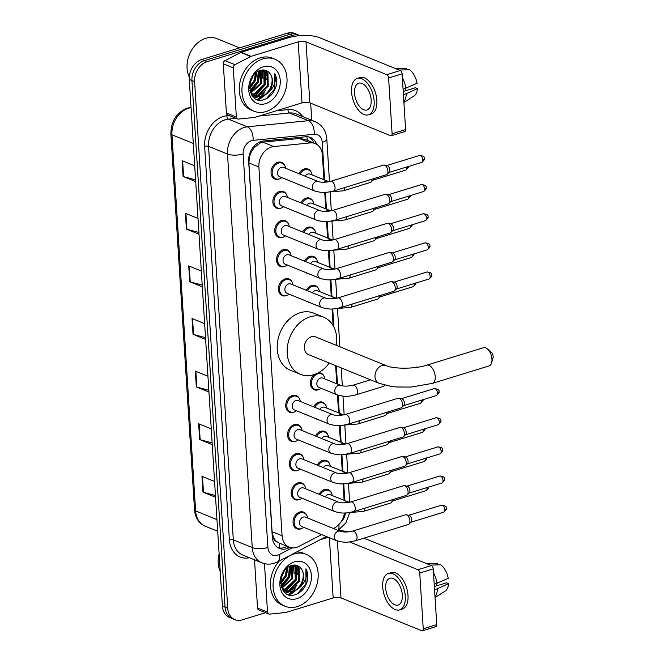 <?xml version="1.0" encoding="UTF-8"?>
<svg xmlns="http://www.w3.org/2000/svg" width="664" height="664" viewBox="0 0 664 664"><rect width="100%" height="100%" fill="white"/><g stroke="black" fill="none" stroke-linecap="round" stroke-linejoin="round"><path stroke-width="1" d="M300.742 202.81A8.972 6.889 -67.9 0 1 306.046 198.154A8.972 6.889 -67.9 0 1 309.955 198.262A8.972 6.889 -67.9 0 1 313.234 201.781M302.577 231.96A8.972 6.889 -67.9 0 1 307.88 227.296A8.972 6.889 -67.9 0 1 311.789 227.403A8.972 6.889 -67.9 0 1 315.068 230.931M304.411 261.101A8.972 6.889 -67.9 0 1 309.714 256.445A8.972 6.889 -67.9 0 1 313.624 256.553A8.972 6.889 -67.9 0 1 316.902 260.072M306.245 290.251A8.972 6.889 -67.9 0 1 311.549 285.586A8.972 6.889 -67.9 0 1 315.458 285.694A8.972 6.889 -67.9 0 1 318.737 289.222M318.313 372.77A8.972 6.889 -67.9 0 1 320.961 373.135A8.972 6.889 -67.9 0 1 324.239 376.654M319.01 389.519A8.972 6.889 -67.9 0 1 318.106 389.859A8.972 6.889 -67.9 0 1 314.197 389.751A8.972 6.889 -67.9 0 1 310.362 382.912A8.972 6.889 -67.9 0 1 314.387 374.471M313.574 406.833A8.972 6.889 -67.9 0 1 318.886 402.168A8.972 6.889 -67.9 0 1 322.795 402.276A8.972 6.889 -67.9 0 1 326.074 405.804M315.408 435.982A8.972 6.889 -67.9 0 1 320.72 431.318A8.972 6.889 -67.9 0 1 324.63 431.426A8.972 6.889 -67.9 0 1 327.908 434.945M317.243 465.124A8.972 6.889 -67.9 0 1 322.555 460.459A8.972 6.889 -67.9 0 1 326.456 460.567A8.972 6.889 -67.9 0 1 329.734 464.094M319.077 494.273A8.972 6.889 -67.9 0 1 324.381 489.609A8.972 6.889 -67.9 0 1 328.29 489.717A8.972 6.889 -67.9 0 1 331.568 493.244M298.908 173.669A8.972 6.889 -67.9 0 1 304.212 169.005A8.972 6.889 -67.9 0 1 308.121 169.112A8.972 6.889 -67.9 0 1 311.399 172.64M301.688 528.536A8.972 6.889 -67.9 0 1 300.792 528.884A8.972 6.889 -67.9 0 1 296.883 528.768A8.972 6.889 -67.9 0 1 293.189 520.269A8.972 6.889 -67.9 0 1 299.73 512.044A8.972 6.889 -67.9 0 1 303.639 512.151A8.972 6.889 -67.9 0 1 306.917 515.679M299.854 499.394A8.972 6.889 -67.9 0 1 298.958 499.735A8.972 6.889 -67.9 0 1 295.048 499.627A8.972 6.889 -67.9 0 1 291.363 491.119A8.972 6.889 -67.9 0 1 297.895 482.902A8.972 6.889 -67.9 0 1 301.805 483.01A8.972 6.889 -67.9 0 1 305.083 486.529M298.02 470.245A8.972 6.889 -67.9 0 1 297.123 470.593A8.972 6.889 -67.9 0 1 293.214 470.477A8.972 6.889 -67.9 0 1 289.529 461.978A8.972 6.889 -67.9 0 1 296.061 453.753A8.972 6.889 -67.9 0 1 299.97 453.861A8.972 6.889 -67.9 0 1 303.249 457.388M296.185 441.103A8.972 6.889 -67.9 0 1 295.289 441.444A8.972 6.889 -67.9 0 1 291.38 441.336A8.972 6.889 -67.9 0 1 287.695 432.828A8.972 6.889 -67.9 0 1 294.227 424.611A8.972 6.889 -67.9 0 1 298.136 424.719A8.972 6.889 -67.9 0 1 301.414 428.239M294.351 411.954A8.972 6.889 -67.9 0 1 293.455 412.302A8.972 6.889 -67.9 0 1 289.546 412.186A8.972 6.889 -67.9 0 1 285.86 403.687A8.972 6.889 -67.9 0 1 292.401 395.462A8.972 6.889 -67.9 0 1 296.302 395.57A8.972 6.889 -67.9 0 1 299.58 399.097M283.354 237.081A8.972 6.889 -67.9 0 1 282.457 237.422A8.972 6.889 -67.9 0 1 278.548 237.314A8.972 6.889 -67.9 0 1 274.854 228.806A8.972 6.889 -67.9 0 1 281.395 220.589A8.972 6.889 -67.9 0 1 285.304 220.697A8.972 6.889 -67.9 0 1 288.583 224.224M281.519 207.932A8.972 6.889 -67.9 0 1 280.623 208.28A8.972 6.889 -67.9 0 1 276.714 208.172A8.972 6.889 -67.9 0 1 273.02 199.665A8.972 6.889 -67.9 0 1 279.561 191.448A8.972 6.889 -67.9 0 1 283.47 191.556A8.972 6.889 -67.9 0 1 286.748 195.075M285.188 266.222A8.972 6.889 -67.9 0 1 284.292 266.571A8.972 6.889 -67.9 0 1 280.382 266.463A8.972 6.889 -67.9 0 1 276.689 257.956A8.972 6.889 -67.9 0 1 283.229 249.739A8.972 6.889 -67.9 0 1 287.138 249.847A8.972 6.889 -67.9 0 1 290.417 253.366M287.022 295.372A8.972 6.889 -67.9 0 1 286.118 295.712A8.972 6.889 -67.9 0 1 282.217 295.604A8.972 6.889 -67.9 0 1 278.523 287.097A8.972 6.889 -67.9 0 1 285.063 278.88A8.972 6.889 -67.9 0 1 288.973 278.988A8.972 6.889 -67.9 0 1 292.251 282.515M279.685 178.79A8.972 6.889 -67.9 0 1 278.789 179.131A8.972 6.889 -67.9 0 1 274.879 179.023A8.972 6.889 -67.9 0 1 271.186 170.515A8.972 6.889 -67.9 0 1 277.726 162.298A8.972 6.889 -67.9 0 1 281.636 162.406A8.972 6.889 -67.9 0 1 284.914 165.934M323.932 179.778L322.38 155.011A16.816 12.923 112.1 0 0 315.209 143.59L304.693 139.307L299.439 138.51L262.952 142.162L260.661 142.677L254.486 147.333L251.88 151.01A5.603 4.308 112.1 0 0 249.44 156.704A16.816 5.719 176.4 0 1 248.917 156.862M315.209 143.59A16.816 12.923 112.1 0 0 310.237 142.901L273.759 146.561A16.816 12.923 112.1 0 0 271.402 147.043A16.816 12.923 112.1 0 0 258.885 166.979L282.084 535.748A16.816 12.923 112.1 0 0 289.255 547.178A16.816 12.923 112.1 0 0 298.916 546.422L321.625 534.603M276.44 541.359A16.816 12.923 -67.9 0 1 273.377 537.085L273.394 537.367A5.603 4.308 112.1 0 0 276.44 541.359L279.187 543.077L289.255 547.178M249.44 156.704L249.457 156.978A16.816 12.923 -67.9 0 1 251.88 151.01M249.457 156.978L248.892 162.912L272.091 531.69L273.377 537.085M344.11 500.382L343.064 483.824M342.275 471.241L341.23 454.674M340.441 442.091L339.395 425.533M338.607 412.95L337.478 394.964M336.772 383.8L335.627 365.632M333.112 325.642L332.058 308.943M331.27 296.368L330.232 279.801M329.435 267.219L328.398 250.652M327.601 238.077L326.563 221.51M325.767 208.928L324.729 192.361M333.378 528.486L334.465 527.921A16.816 12.923 112.1 0 0 344.467 512.973M304.452 215.219A8.972 6.889 -67.9 0 1 303.199 214.879A8.972 6.889 -67.9 0 1 302.062 214.248M306.287 244.36A8.972 6.889 -67.9 0 1 305.033 244.02A8.972 6.889 -67.9 0 1 303.896 243.389M308.121 273.51A8.972 6.889 -67.9 0 1 306.868 273.17A8.972 6.889 -67.9 0 1 305.731 272.539M309.955 302.651A8.972 6.889 -67.9 0 1 308.702 302.311A8.972 6.889 -67.9 0 1 307.565 301.68M317.284 419.233A8.972 6.889 -67.9 0 1 316.031 418.893A8.972 6.889 -67.9 0 1 314.902 418.262M319.118 448.383A8.972 6.889 -67.9 0 1 317.865 448.042A8.972 6.889 -67.9 0 1 316.736 447.411M320.953 477.524A8.972 6.889 -67.9 0 1 319.699 477.184A8.972 6.889 -67.9 0 1 318.571 476.553M322.787 506.673A8.972 6.889 -67.9 0 1 321.534 506.333A8.972 6.889 -67.9 0 1 320.405 505.702M302.618 186.069A8.972 6.889 -67.9 0 1 301.365 185.729A8.972 6.889 -67.9 0 1 300.228 185.098M316.703 144.345A16.816 12.923 112.1 0 0 310.453 137.473A16.816 12.923 112.1 0 0 305.481 136.784L263.533 140.992A16.816 12.923 112.1 0 0 261.168 141.473A16.816 12.923 112.1 0 0 248.66 161.41L272.29 537.035A16.816 12.923 112.1 0 0 279.461 548.456A16.816 12.923 112.1 0 0 289.114 547.7L289.761 547.368M295.463 587.872A22.418 17.231 -67.9 0 1 292.152 591.566A22.418 17.231 -67.9 0 0 295.463 587.872M291.371 592.246A22.418 17.231 -67.9 0 1 288.126 594.529A22.418 17.231 -67.9 0 0 291.371 592.246M264.322 92.819A22.418 17.231 -67.9 0 1 261.01 96.512A22.418 17.231 -67.9 0 0 264.322 92.819M256.976 99.475A22.418 17.231 -67.9 0 0 260.23 97.193A22.418 17.231 -67.9 0 1 256.976 99.475L259.989 98.977L269.874 91.366M265.5 612.698L242.227 619.861A16.816 12.923 -67.9 0 1 234.898 619.653A16.816 12.923 -67.9 0 1 227.727 608.232L194.593 81.614A16.816 12.923 -67.9 0 1 207.11 61.677L292.641 35.366A16.816 12.923 -67.9 0 1 299.97 35.566A16.816 12.923 -67.9 0 1 300.169 35.657M310.669 103.186L311.748 120.275M234.898 619.653L229.578 617.495A16.816 12.923 -67.9 0 1 222.407 606.074L189.273 79.448A16.816 12.923 -67.9 0 1 201.79 59.511L287.321 33.2L289.977 34.279A16.816 12.923 -67.9 0 1 297.306 34.486A16.816 12.923 -67.9 0 0 289.977 34.279L204.446 60.598L289.977 34.279L292.641 35.366M189.273 79.448L191.938 80.535A16.816 12.923 -67.9 0 1 204.446 60.598A16.816 12.923 -67.9 0 0 191.938 80.535L225.063 607.153L191.938 80.535L194.593 81.614M232.234 618.574A16.816 12.923 -67.9 0 1 225.063 607.153A16.816 12.923 -67.9 0 0 232.234 618.574M287.089 546.289L286.458 546.621A16.816 12.923 -67.9 0 1 278.166 547.817M309.084 137.025A16.816 12.923 -67.9 0 1 313.972 143.084M215.451 495.527L203.475 492.306A4.482 1.527 176.4 0 1 202.96 492.132L215.559 497.261M214.572 481.475L201.964 476.354L202.96 492.132M212.14 442.913L200.163 439.692A4.482 1.527 176.4 0 1 199.648 439.526L212.256 444.648M211.26 428.869L198.652 423.74L199.648 439.526M208.836 390.308L196.851 387.087A4.482 1.527 176.4 0 1 196.337 386.913L208.944 392.042M207.948 376.256L195.34 371.134L196.337 386.913M195.589 179.869L183.613 176.649A4.482 1.527 176.4 0 1 183.098 176.475L195.706 181.604M194.71 165.817L182.102 160.696L183.098 176.475M198.901 232.483L186.924 229.254A4.482 1.527 176.4 0 1 186.41 229.088L199.009 234.209M198.021 218.431L185.414 213.302L186.41 229.088M202.213 285.088L190.236 281.868A4.482 1.527 176.4 0 1 189.713 281.694L202.321 286.823M201.333 271.036L188.725 265.915L189.713 281.694M205.525 337.702L193.539 334.473A4.482 1.527 176.4 0 1 193.025 334.307L205.632 339.428M204.637 323.65L192.037 318.521L193.025 334.307M287.321 33.2A16.816 12.923 -67.9 0 1 294.65 33.407L299.97 35.566M236.367 117.047A2.805 2.15 112.1 0 0 237.563 118.947L227.594 114.897A2.805 2.15 -67.9 0 1 226.399 112.988L236.367 117.047L233.272 67.852L223.303 63.802A2.805 2.15 -67.9 0 1 224.996 60.64L240.742 52.439A2.805 2.15 -67.9 0 1 241.132 52.282L288.201 37.798A22.418 7.628 176.4 0 1 319.508 37.665L400.276 70.517A2.805 1.519 72.9 0 1 402.102 73.82L388.598 77.978A2.805 1.519 -107.1 0 0 386.772 74.667L305.996 41.824A5.603 1.909 -3.6 0 0 298.178 41.857L251.1 56.34A2.805 2.15 112.1 0 0 250.718 56.498L234.973 64.69A2.805 2.15 112.1 0 0 233.272 67.852M226.399 112.988L223.303 63.802M237.563 118.947A2.805 2.15 112.1 0 0 238.393 119.063L254.553 117.445A2.805 2.15 112.1 0 0 254.943 117.362L302.012 102.879A5.603 1.909 -3.6 0 1 309.839 102.845L390.606 135.697A2.805 1.519 -107.1 0 0 391.27 135.746A2.805 1.519 -107.1 0 0 392.109 133.746L405.613 129.588L402.102 73.82M405.613 129.588A2.805 1.519 72.9 0 1 404.774 131.588L391.27 135.746M392.109 133.746L388.598 77.978M371.159 99.99A14.01 7.603 -107.1 0 0 358.734 83.216A14.01 7.603 -107.1 0 0 354.543 93.226A14.01 7.603 -107.1 0 0 366.976 110A14.01 7.603 -107.1 0 0 371.159 99.99M368.462 114.822L371.159 113.992A19.057 10.333 -107.1 0 0 376.853 100.372A19.057 10.333 -107.1 0 0 359.954 77.555L357.249 78.394A19.057 10.333 -107.1 0 0 351.555 92.014A19.057 10.333 -107.1 0 0 368.462 114.822A19.057 10.333 -107.1 0 0 374.156 101.202A19.057 10.333 -107.1 0 0 357.249 78.394M403.87 101.965A18.501 10.035 -107.1 0 0 406.277 93.674L417.415 88.561L415.373 87.731L403.214 91.474M403.405 94.554L406.277 93.674M406.36 69.828L406.268 68.384L395.802 68.699M406.268 68.384A14.575 7.902 -107.1 0 0 405.671 68.359L395.578 68.608M403.903 102.497L414.145 95.898A14.575 7.902 -107.1 0 0 417.415 88.561M404.957 88.719A11.213 6.076 -107.1 0 0 406.26 90.528M399.122 70.052L409.588 69.737A14.575 7.902 -107.1 0 1 417.083 83.299L403.073 89.3M405.945 88.412A18.501 10.035 -107.1 0 0 402.342 77.688M189.281 77.016A25.224 19.381 -67.9 0 1 205.832 38.296A25.224 19.381 -67.9 0 1 216.821 38.603L239.621 47.874M266.139 111.527A28.029 21.53 -67.9 0 1 253.93 111.187A28.029 21.53 -67.9 0 1 242.401 84.602A28.029 21.53 -67.9 0 1 262.836 58.913A28.029 21.53 -67.9 0 1 275.045 59.262A28.029 21.53 -67.9 0 1 286.574 85.839A28.029 21.53 -67.9 0 1 266.139 111.527M253.93 111.187L251.274 110.1A28.029 21.53 -67.9 0 1 239.737 83.523A28.029 21.53 -67.9 0 1 260.172 57.834A28.029 21.53 -67.9 0 1 272.389 58.175L275.045 59.262M276.299 85.507C277.129 81.058 276.622 77.132 274.796 73.737C276.597 80.751 274.381 87.117 268.148 92.835A14.01 10.765 -67.9 0 0 269.966 73.563C267.617 70.434 264.504 69.355 260.628 70.334C244.75 74.243 247.357 105.153 263.508 99.766C269.916 97.724 274.174 92.977 276.299 85.507M263.334 66.807A19.621 15.073 -67.9 0 1 280.241 80.377A19.621 15.073 -67.9 0 1 265.65 103.634A19.621 15.073 -67.9 0 1 248.734 90.072A19.621 15.073 -67.9 0 1 263.334 66.807M253.299 95.5L257.524 95.201L267.409 85.855L267.135 72.924L264.156 70.019M253.673 95.765L258.354 95.541L268.239 86.195L267.966 73.264L264.355 70.044M251.88 94.238L254.196 93.856L264.081 84.502L263.807 71.579L262.562 69.986M252.22 94.587L255.026 94.188L264.919 84.843L264.646 71.911L263.019 69.969M250.618 92.57L260.761 83.149L260.562 70.351M250.917 93.026L261.591 83.49L261.093 70.218M249.871 90.238L257.433 81.796L258.254 71.314M250.013 90.902L258.271 82.137L258.869 70.998M249.589 86.81L254.113 80.452L255.482 73.314M249.598 87.822L254.943 80.784L256.238 72.658M250.286 82.021L252.428 77.057M251.092 93.939L255.275 96.604L261.674 96.894L268.148 92.835M254.86 96.421L260.844 96.554C269.991 94.545 275.369 79.796 269.966 73.563M250.336 92.08L255.275 96.604M251.772 95.151L252.843 95.425M251.946 95.251L253.233 95.666M266.721 70.757A25.224 19.381 -67.9 0 1 266.803 71.762M266.837 72.476A25.224 19.381 -67.9 0 1 266.787 75.331M250.013 83.133L253.009 76.169M249.656 88.719L255.275 80.8L256.877 72.177M250.311 92.005L258.595 82.153L259.832 70.591M252.718 96.438L254.005 96.072M255.258 95.583L265.243 84.859L265.907 71.363M249.622 88.221L252.403 85.075M256.246 75.638L256.47 72.476M259.574 76.983L259.483 70.733M262.894 78.335L262.238 70.019M266.222 79.688L265.368 70.857M254.188 97.874L257.2 97.151M257.732 96.952L265.7 90.478M256.545 99.301L259.574 98.811L268.414 92.636M266.272 98.737L274.805 88.744L274.796 73.737M487.359 348.882L491.244 352.161A3.926 2.125 72.9 0 1 493.136 356.377A3.926 2.125 72.9 0 1 493.003 357.896L491.634 362.793A9.528 5.171 -107.1 0 0 491.958 359.116A9.528 5.171 -107.1 0 0 487.359 348.882A9.528 5.171 -107.1 0 0 483.508 347.712L426.786 365.158A9.528 5.171 72.9 0 1 435.235 376.563A9.528 5.171 72.9 0 1 432.389 383.377L489.111 365.922A9.528 5.171 -107.1 0 0 491.634 362.793M426.786 365.158C414.95 369.234 393.121 368.985 386.224 365.64L315.558 336.897A9.528 7.321 112.1 0 0 311.408 336.781A9.528 7.321 112.1 0 0 304.461 345.512A9.528 7.321 112.1 0 0 308.378 354.551L379.044 383.294L390.93 386.365L396.275 386.979L411.058 387.079L432.389 383.377M329.244 363.042A30.834 23.688 -67.9 0 1 313.79 374.662A30.834 23.688 -67.9 0 1 300.352 374.288A30.834 23.688 -67.9 0 1 287.67 345.048A30.834 23.688 -67.9 0 1 310.146 316.794A30.834 23.688 -67.9 0 1 323.584 317.168A30.834 23.688 -67.9 0 1 336.424 345.388M300.352 374.288L290.384 370.23A30.834 23.688 -67.9 0 1 277.701 340.989A30.834 23.688 -67.9 0 1 300.178 312.736A30.834 23.688 -67.9 0 1 313.615 313.109L323.584 317.168M333.552 190.991C327.551 192.203 323.534 193.631 314.512 190.908L279.677 176.74A5.046 3.876 -67.9 0 1 277.602 171.959A5.046 3.876 -67.9 0 1 281.287 167.336A5.046 3.876 -67.9 0 1 283.478 167.394L318.313 181.562C321.476 182.567 325.559 182.492 330.581 181.347A5.046 2.739 72.9 0 1 335.054 187.389A5.046 2.739 72.9 0 1 335.071 187.68A5.046 2.739 72.9 0 1 333.552 190.991L386.398 174.732A5.046 2.739 72.9 0 0 387.046 174.341A5.046 2.739 72.9 0 0 387.909 171.129A5.046 2.739 72.9 0 0 384.614 165.178A5.046 2.739 72.9 0 0 384.19 165.045A5.046 2.739 72.9 0 0 383.435 165.087L330.581 181.347M281.81 177.603A8.408 6.457 -67.9 0 1 279.419 178.882A8.408 6.457 -67.9 0 1 275.751 178.774A8.408 6.457 -67.9 0 1 272.298 170.797A8.408 6.457 -67.9 0 1 278.423 163.095A8.408 6.457 -67.9 0 1 282.092 163.195A8.408 6.457 -67.9 0 1 285.611 168.258M384.19 165.045L387.095 165.568A3.644 1.975 72.9 0 1 387.402 165.66A3.644 1.975 72.9 0 1 389.776 169.959A3.644 1.975 72.9 0 1 389.154 172.275L387.046 174.341M335.386 220.133C329.385 221.344 325.368 222.772 316.346 220.058L281.511 205.89A5.046 3.876 -67.9 0 1 279.436 201.101A5.046 3.876 -67.9 0 1 283.113 196.478A5.046 3.876 -67.9 0 1 285.312 196.544L320.148 210.704C323.302 211.708 327.393 211.642 332.415 210.496A5.046 2.739 72.9 0 1 336.889 216.53A5.046 2.739 72.9 0 1 336.905 216.829A5.046 2.739 72.9 0 1 335.386 220.133L388.232 203.881A5.046 2.739 72.9 0 0 388.88 203.483A5.046 2.739 72.9 0 0 389.743 200.271A5.046 2.739 72.9 0 0 386.448 194.32A5.046 2.739 72.9 0 0 386.025 194.195A5.046 2.739 72.9 0 0 385.269 194.237L332.415 210.496M283.644 206.753A8.408 6.457 -67.9 0 1 281.254 208.023A8.408 6.457 -67.9 0 1 277.585 207.923A8.408 6.457 -67.9 0 1 274.132 199.947A8.408 6.457 -67.9 0 1 280.258 192.245A8.408 6.457 -67.9 0 1 283.926 192.344A8.408 6.457 -67.9 0 1 287.446 197.407M386.025 194.195L388.93 194.718A3.644 1.975 72.9 0 1 389.237 194.801A3.644 1.975 72.9 0 1 391.611 199.1A3.644 1.975 72.9 0 1 390.988 201.424L388.88 203.483M337.212 249.282C331.22 250.494 327.203 251.922 318.18 249.199L283.345 235.031A5.046 3.876 -67.9 0 1 281.27 230.25A5.046 3.876 -67.9 0 1 284.947 225.627A5.046 3.876 -67.9 0 1 287.147 225.685L321.982 239.853C325.136 240.858 329.228 240.783 334.249 239.638A5.046 2.739 72.9 0 1 338.723 245.68A5.046 2.739 72.9 0 1 338.74 245.971A5.046 2.739 72.9 0 1 337.212 249.282L390.067 233.022A5.046 2.739 72.9 0 0 390.714 232.632A5.046 2.739 72.9 0 0 391.577 229.42A5.046 2.739 72.9 0 0 388.282 223.469A5.046 2.739 72.9 0 0 387.859 223.336A5.046 2.739 72.9 0 0 387.104 223.378L334.249 239.638M285.478 235.894A8.408 6.457 -67.9 0 1 283.088 237.172A8.408 6.457 -67.9 0 1 279.419 237.065A8.408 6.457 -67.9 0 1 275.958 229.097A8.408 6.457 -67.9 0 1 282.092 221.386A8.408 6.457 -67.9 0 1 285.761 221.486A8.408 6.457 -67.9 0 1 289.28 226.548M387.859 223.336L390.764 223.859A3.644 1.975 72.9 0 1 391.071 223.951A3.644 1.975 72.9 0 1 393.445 228.25A3.644 1.975 72.9 0 1 392.822 230.566L390.714 232.632M339.047 278.423C333.054 279.635 329.037 281.063 320.015 278.349L285.18 264.181A5.046 3.876 -67.9 0 1 283.105 259.392A5.046 3.876 -67.9 0 1 286.782 254.768A5.046 3.876 -67.9 0 1 288.981 254.835L323.816 268.995C326.97 269.999 331.062 269.933 336.084 268.787A5.046 2.739 72.9 0 1 340.557 274.821A5.046 2.739 72.9 0 1 340.574 275.12A5.046 2.739 72.9 0 1 339.047 278.423L391.901 262.172A5.046 2.739 72.9 0 0 392.548 261.774A5.046 2.739 72.9 0 0 393.412 258.562A5.046 2.739 72.9 0 0 390.117 252.611A5.046 2.739 72.9 0 0 389.693 252.486A5.046 2.739 72.9 0 0 388.93 252.527L336.084 268.787M287.313 265.044A8.408 6.457 -67.9 0 1 284.922 266.314A8.408 6.457 -67.9 0 1 281.254 266.214A8.408 6.457 -67.9 0 1 277.793 258.238A8.408 6.457 -67.9 0 1 283.926 250.536A8.408 6.457 -67.9 0 1 287.587 250.635A8.408 6.457 -67.9 0 1 291.114 255.698M389.693 252.486L392.59 253.009A3.644 1.975 72.9 0 1 392.905 253.1A3.644 1.975 72.9 0 1 395.279 257.391A3.644 1.975 72.9 0 1 394.657 259.715L392.548 261.774M340.881 307.573C334.888 308.785 330.871 310.212 321.849 307.49L287.014 293.322A5.046 3.876 -67.9 0 1 284.939 288.541A5.046 3.876 -67.9 0 1 288.616 283.918A5.046 3.876 -67.9 0 1 290.815 283.976L325.651 298.144C328.804 299.149 332.896 299.074 337.918 297.928A5.046 2.739 72.9 0 1 342.392 303.971A5.046 2.739 72.9 0 1 342.408 304.261A5.046 2.739 72.9 0 1 340.881 307.573L393.735 291.313A5.046 2.739 72.9 0 0 394.383 290.923A5.046 2.739 72.9 0 0 395.238 287.711A5.046 2.739 72.9 0 0 391.951 281.76A5.046 2.739 72.9 0 0 391.528 281.636A5.046 2.739 72.9 0 0 390.764 281.669L337.918 297.928M289.147 294.193A8.408 6.457 -67.9 0 1 286.757 295.463A8.408 6.457 -67.9 0 1 283.088 295.356A8.408 6.457 -67.9 0 1 279.627 287.387A8.408 6.457 -67.9 0 1 285.761 279.677A8.408 6.457 -67.9 0 1 289.421 279.776A8.408 6.457 -67.9 0 1 292.948 284.839M391.528 281.636L394.424 282.15A3.644 1.975 72.9 0 1 394.74 282.241A3.644 1.975 72.9 0 1 397.113 286.541A3.644 1.975 72.9 0 1 396.491 288.857L394.383 290.923M348.218 424.155C342.226 425.367 338.208 426.794 329.186 424.072L294.351 409.904A5.046 3.876 -67.9 0 1 292.276 405.123A5.046 3.876 -67.9 0 1 295.953 400.5A5.046 3.876 -67.9 0 1 298.153 400.558L332.988 414.726C336.142 415.73 340.234 415.656 345.255 414.51A5.046 2.739 72.9 0 1 349.729 420.553A5.046 2.739 72.9 0 1 349.737 420.843A5.046 2.739 72.9 0 1 348.218 424.155L401.073 407.895A5.046 2.739 72.9 0 0 401.72 407.505A5.046 2.739 72.9 0 0 402.575 404.293A5.046 2.739 72.9 0 0 399.288 398.342A5.046 2.739 72.9 0 0 398.856 398.217A5.046 2.739 72.9 0 0 398.101 398.251L345.255 414.51M296.476 410.775A8.408 6.457 -67.9 0 1 294.086 412.045A8.408 6.457 -67.9 0 1 290.425 411.937A8.408 6.457 -67.9 0 1 286.964 403.969A8.408 6.457 -67.9 0 1 293.098 396.259A8.408 6.457 -67.9 0 1 296.758 396.366A8.408 6.457 -67.9 0 1 300.277 401.421M398.856 398.217L401.762 398.732A3.644 1.975 72.9 0 1 402.069 398.823A3.644 1.975 72.9 0 1 404.451 403.123A3.644 1.975 72.9 0 1 403.828 405.438L401.72 407.505M350.053 453.304C344.06 454.508 340.043 455.944 331.021 453.221L296.185 439.053A5.046 3.876 -67.9 0 1 294.111 434.264A5.046 3.876 -67.9 0 1 297.787 429.641A5.046 3.876 -67.9 0 1 299.987 429.708L334.822 443.876C337.976 444.872 342.06 444.805 347.089 443.66A5.046 2.739 72.9 0 1 351.563 449.694A5.046 2.739 72.9 0 1 351.571 449.993A5.046 2.739 72.9 0 1 350.053 453.304L402.899 437.045A5.046 2.739 72.9 0 0 403.554 436.646A5.046 2.739 72.9 0 0 404.409 433.434A5.046 2.739 72.9 0 0 401.122 427.483A5.046 2.739 72.9 0 0 400.691 427.359A5.046 2.739 72.9 0 0 399.935 427.4L347.089 443.66M298.31 439.917A8.408 6.457 -67.9 0 1 295.92 441.186A8.408 6.457 -67.9 0 1 292.26 441.087A8.408 6.457 -67.9 0 1 288.798 433.111A8.408 6.457 -67.9 0 1 294.932 425.408A8.408 6.457 -67.9 0 1 298.592 425.508A8.408 6.457 -67.9 0 1 302.112 430.571M400.691 427.359L403.596 427.882A3.644 1.975 72.9 0 1 403.903 427.973A3.644 1.975 72.9 0 1 406.277 432.264A3.644 1.975 72.9 0 1 405.662 434.588L403.554 436.646M351.887 482.446C345.894 483.658 341.877 485.085 332.847 482.363L298.02 468.195A5.046 3.876 -67.9 0 1 295.945 463.414A5.046 3.876 -67.9 0 1 299.622 458.791A5.046 3.876 -67.9 0 1 301.821 458.849L336.648 473.017C339.81 474.021 343.894 473.947 348.915 472.801A5.046 2.739 72.9 0 1 353.397 478.844A5.046 2.739 72.9 0 1 353.406 479.134A5.046 2.739 72.9 0 1 351.887 482.446L404.733 466.186A5.046 2.739 72.9 0 0 405.38 465.796A5.046 2.739 72.9 0 0 406.243 462.584A5.046 2.739 72.9 0 0 402.957 456.633A5.046 2.739 72.9 0 0 402.525 456.508A5.046 2.739 72.9 0 0 401.77 456.541L348.915 472.801M300.145 469.066A8.408 6.457 -67.9 0 1 297.754 470.336A8.408 6.457 -67.9 0 1 294.094 470.228A8.408 6.457 -67.9 0 1 290.633 462.26A8.408 6.457 -67.9 0 1 296.758 454.549A8.408 6.457 -67.9 0 1 300.427 454.657A8.408 6.457 -67.9 0 1 303.946 459.72M402.525 456.508L405.43 457.023A3.644 1.975 72.9 0 1 405.737 457.114A3.644 1.975 72.9 0 1 408.111 461.414A3.644 1.975 72.9 0 1 407.497 463.729L405.38 465.796M353.721 511.595C347.728 512.799 343.711 514.235 334.681 511.512L299.854 497.344A5.046 3.876 -67.9 0 1 297.779 492.555A5.046 3.876 -67.9 0 1 301.456 487.932A5.046 3.876 -67.9 0 1 303.656 487.999L338.482 502.167C341.645 503.171 345.728 503.096 350.75 501.951A5.046 2.739 72.9 0 1 355.232 507.985A5.046 2.739 72.9 0 1 355.24 508.284A5.046 2.739 72.9 0 1 353.721 511.595L406.567 495.336A5.046 2.739 72.9 0 0 407.215 494.937A5.046 2.739 72.9 0 0 408.078 491.725A5.046 2.739 72.9 0 0 404.791 485.774A5.046 2.739 72.9 0 0 404.359 485.65A5.046 2.739 72.9 0 0 403.604 485.691L350.75 501.951M301.979 498.207A8.408 6.457 -67.9 0 1 299.588 499.477A8.408 6.457 -67.9 0 1 295.928 499.378A8.408 6.457 -67.9 0 1 292.467 491.401A8.408 6.457 -67.9 0 1 298.592 483.699A8.408 6.457 -67.9 0 1 302.261 483.799A8.408 6.457 -67.9 0 1 305.78 488.862M404.359 485.65L407.264 486.172A3.644 1.975 72.9 0 1 407.572 486.264A3.644 1.975 72.9 0 1 409.945 490.563A3.644 1.975 72.9 0 1 409.323 492.879L407.215 494.937M355.555 540.737C349.563 541.948 345.546 543.376 336.515 540.654L301.688 526.486A5.046 3.876 -67.9 0 1 299.605 521.705A5.046 3.876 -67.9 0 1 303.29 517.082A5.046 3.876 -67.9 0 1 305.49 517.14L340.317 531.308C343.479 532.312 347.562 532.237 352.584 531.092A5.046 2.739 72.9 0 1 357.058 537.135A5.046 2.739 72.9 0 1 357.074 537.425A5.046 2.739 72.9 0 1 355.555 540.737L408.401 524.477A5.046 2.739 72.9 0 0 409.049 524.087A5.046 2.739 72.9 0 0 409.912 520.875A5.046 2.739 72.9 0 0 406.625 514.924A5.046 2.739 72.9 0 0 406.194 514.799A5.046 2.739 72.9 0 0 405.438 514.832L352.584 531.092M303.813 527.357A8.408 6.457 -67.9 0 1 301.423 528.627A8.408 6.457 -67.9 0 1 297.754 528.519A8.408 6.457 -67.9 0 1 294.301 520.551A8.408 6.457 -67.9 0 1 300.427 512.84A8.408 6.457 -67.9 0 1 304.095 512.948A8.408 6.457 -67.9 0 1 307.615 518.011M406.194 514.799L409.099 515.314A3.644 1.975 72.9 0 1 409.406 515.405A3.644 1.975 72.9 0 1 411.78 519.704A3.644 1.975 72.9 0 1 411.157 522.02L409.049 524.087M305.075 176.176A5.046 3.876 -67.9 0 1 307.772 174.043A5.046 3.876 -67.9 0 1 309.972 174.101L329.062 181.737M299.979 174.101A8.408 6.457 -67.9 0 1 304.909 169.801A8.408 6.457 -67.9 0 1 308.577 169.901A8.408 6.457 -67.9 0 1 312.097 174.964M373.782 178.616A3.644 1.975 72.9 0 1 373.185 179.985L371.076 182.044A5.046 2.739 72.9 0 1 370.429 182.434L343.147 190.834L329.128 191.971M371.956 179.18A5.046 2.739 72.9 0 1 371.076 182.044M306.909 205.325A5.046 3.876 -67.9 0 1 309.607 203.184A5.046 3.876 -67.9 0 1 311.798 203.25L330.896 210.886M301.813 203.25A8.408 6.457 -67.9 0 1 306.743 198.951A8.408 6.457 -67.9 0 1 310.412 199.051A8.408 6.457 -67.9 0 1 313.931 204.114M375.616 207.757A3.644 1.975 72.9 0 1 375.019 209.127L372.911 211.193A5.046 2.739 72.9 0 1 372.263 211.584L344.981 219.975L330.962 221.12M373.782 208.322A5.046 2.739 72.9 0 1 372.911 211.193M308.743 234.467A5.046 3.876 -67.9 0 1 311.441 232.334A5.046 3.876 -67.9 0 1 313.632 232.392L332.73 240.028M303.647 232.392A8.408 6.457 -67.9 0 1 308.577 228.092A8.408 6.457 -67.9 0 1 312.246 228.192A8.408 6.457 -67.9 0 1 315.765 233.255M377.442 236.907A3.644 1.975 72.9 0 1 376.853 238.276L374.745 240.335A5.046 2.739 72.9 0 1 374.098 240.725L346.815 249.124L332.797 250.262M375.616 237.471A5.046 2.739 72.9 0 1 374.745 240.335M310.578 263.616A5.046 3.876 -67.9 0 1 313.267 261.475A5.046 3.876 -67.9 0 1 315.466 261.541L334.565 269.177M305.473 261.541A8.408 6.457 -67.9 0 1 310.412 257.242A8.408 6.457 -67.9 0 1 314.08 257.341A8.408 6.457 -67.9 0 1 317.599 262.404M379.277 266.048A3.644 1.975 72.9 0 1 378.688 267.418L376.579 269.484A5.046 2.739 72.9 0 1 375.932 269.874L348.65 278.266L334.623 279.411M377.451 266.613A5.046 2.739 72.9 0 1 376.579 269.484M312.412 292.758A5.046 3.876 -67.9 0 1 315.101 290.624A5.046 3.876 -67.9 0 1 317.301 290.683L336.399 298.319M307.308 290.683A8.408 6.457 -67.9 0 1 312.246 286.383A8.408 6.457 -67.9 0 1 315.915 286.483A8.408 6.457 -67.9 0 1 319.434 291.546M381.111 295.198A3.644 1.975 72.9 0 1 380.522 296.567L378.414 298.626A5.046 2.739 72.9 0 1 377.766 299.024L350.484 307.415L336.457 308.553M379.285 295.762A5.046 2.739 72.9 0 1 378.414 298.626M336.955 394.765L319.002 387.469A5.046 3.876 -67.9 0 1 316.927 382.68A5.046 3.876 -67.9 0 1 320.604 378.057A5.046 3.876 -67.9 0 1 322.804 378.123L340.757 385.419C343.911 386.423 347.994 386.348 353.016 385.203A5.046 2.739 72.9 0 1 354.202 385.294A5.046 2.739 72.9 0 1 357.506 391.536A5.046 2.739 72.9 0 1 355.987 394.848C349.994 396.059 345.977 397.487 336.955 394.765A5.046 3.876 -67.9 0 1 334.83 391.635A5.046 3.876 -67.9 0 1 338.557 385.361A5.046 3.876 -67.9 0 1 340.757 385.419M321.127 388.332A8.408 6.457 -67.9 0 1 318.737 389.602A8.408 6.457 -67.9 0 1 315.076 389.502A8.408 6.457 -67.9 0 1 311.615 381.526A8.408 6.457 -67.9 0 1 317.749 373.824A8.408 6.457 -67.9 0 1 321.409 373.923A8.408 6.457 -67.9 0 1 324.928 378.986M384.514 385.078A5.046 2.739 72.9 0 1 383.916 386.066A5.046 2.739 72.9 0 1 383.269 386.456L355.987 394.848M319.749 409.339A5.046 3.876 -67.9 0 1 322.438 407.206A5.046 3.876 -67.9 0 1 324.638 407.264L343.728 414.9M314.645 407.264A8.408 6.457 -67.9 0 1 319.583 402.965A8.408 6.457 -67.9 0 1 323.243 403.073A8.408 6.457 -67.9 0 1 326.763 408.128M388.448 411.78A3.644 1.975 72.9 0 1 387.859 413.149L385.751 415.207A5.046 2.739 72.9 0 1 385.103 415.606L357.821 423.997L343.794 425.143M386.622 412.344A5.046 2.739 72.9 0 1 385.751 415.207M321.575 438.489A5.046 3.876 -67.9 0 1 324.273 436.348A5.046 3.876 -67.9 0 1 326.472 436.414L345.562 444.05M316.479 436.414A8.408 6.457 -67.9 0 1 321.417 432.115A8.408 6.457 -67.9 0 1 325.078 432.214A8.408 6.457 -67.9 0 1 328.597 437.277M390.283 440.921A3.644 1.975 72.9 0 1 389.693 442.29L387.585 444.357A5.046 2.739 72.9 0 1 386.938 444.747L359.656 453.139L345.629 454.284M388.457 441.485A5.046 2.739 72.9 0 1 387.585 444.357M323.409 467.63A5.046 3.876 -67.9 0 1 326.107 465.497A5.046 3.876 -67.9 0 1 328.306 465.555L347.397 473.191M318.313 465.555A8.408 6.457 -67.9 0 1 323.252 461.256A8.408 6.457 -67.9 0 1 326.912 461.364A8.408 6.457 -67.9 0 1 330.431 466.427M392.117 470.07A3.644 1.975 72.9 0 1 391.528 471.44L389.419 473.498A5.046 2.739 72.9 0 1 388.764 473.897L361.49 482.288L347.463 483.434M390.291 470.635A5.046 2.739 72.9 0 1 389.419 473.498M325.244 496.78A5.046 3.876 -67.9 0 1 327.941 494.639A5.046 3.876 -67.9 0 1 330.141 494.705L349.231 502.341M320.148 494.705A8.408 6.457 -67.9 0 1 325.086 490.406A8.408 6.457 -67.9 0 1 328.746 490.505A8.408 6.457 -67.9 0 1 332.266 495.568M393.951 499.212A3.644 1.975 72.9 0 1 393.362 500.581L391.254 502.648A5.046 2.739 72.9 0 1 390.598 503.038L363.324 511.429L349.297 512.575M392.125 499.776A5.046 2.739 72.9 0 1 391.254 502.648M267.509 612.1A2.805 2.15 112.1 0 0 268.704 614.001L258.736 609.95A2.805 2.15 -67.9 0 1 257.541 608.041L267.509 612.1L264.463 563.645M257.541 608.041L254.511 559.835M338.482 530.561A22.418 7.628 176.4 0 1 348.235 531.914M363.988 538.147L431.417 565.57A2.805 1.519 72.9 0 1 433.243 568.874L419.739 573.032A2.805 1.519 -107.1 0 0 417.913 569.729L349.554 541.924M268.704 614.001A2.805 2.15 112.1 0 0 269.534 614.117L285.694 612.499A2.805 2.15 112.1 0 0 286.093 612.415L333.162 597.94A5.603 1.909 -3.6 0 1 340.989 597.907L421.756 630.75A2.805 1.519 -107.1 0 0 422.412 630.8A2.805 1.519 -107.1 0 0 423.25 628.8L436.754 624.641L433.243 568.874M436.754 624.641A2.805 1.519 72.9 0 1 435.916 626.642L422.412 630.8M423.25 628.8L419.739 573.032M328.174 537.259L320.181 539.724M402.309 595.044A14.01 7.603 -107.1 0 0 389.876 578.269A14.01 7.603 -107.1 0 0 385.693 588.279A14.01 7.603 -107.1 0 0 398.118 605.053A14.01 7.603 -107.1 0 0 402.309 595.044M399.603 609.876L402.301 609.046A19.057 10.333 -107.1 0 0 408.003 595.425A19.057 10.333 -107.1 0 0 391.096 572.617L388.398 573.447A19.057 10.333 -107.1 0 0 382.696 587.067A19.057 10.333 -107.1 0 0 399.603 609.876A19.057 10.333 -107.1 0 0 405.297 596.255A19.057 10.333 -107.1 0 0 388.398 573.447M435.02 597.019A18.501 10.035 -107.1 0 0 437.418 588.727L448.565 583.614L446.523 582.784L434.356 586.528M434.555 589.615L437.418 588.727M437.501 564.881L437.41 563.437L426.944 563.753M437.41 563.437A14.575 7.902 -107.1 0 0 436.821 563.412L426.728 563.661M435.053 597.55L445.295 590.96A14.575 7.902 -107.1 0 0 448.565 583.614M436.099 583.772A11.213 6.076 -107.1 0 0 437.41 585.59M430.272 565.106L440.738 564.79A14.575 7.902 -107.1 0 1 448.233 578.352L434.223 584.353M437.086 583.465A18.501 10.035 -107.1 0 0 433.492 572.741M220.24 571.679A25.224 19.381 -67.9 0 1 219.128 553.925M297.289 606.581A28.029 21.53 -67.9 0 1 285.072 606.24A28.029 21.53 -67.9 0 1 273.543 579.655A28.029 21.53 -67.9 0 1 293.978 553.975A28.029 21.53 -67.9 0 1 306.195 554.316A28.029 21.53 -67.9 0 1 317.724 580.892A28.029 21.53 -67.9 0 1 297.289 606.581M285.072 606.24L282.416 605.161A28.029 21.53 -67.9 0 1 279.204 561.047M307.449 580.56C308.27 576.111 307.772 572.185 305.938 568.799C307.747 575.812 305.531 582.17 299.298 587.889A14.01 10.765 -67.9 0 0 301.116 568.616C298.758 565.487 295.646 564.408 291.778 565.388C275.9 569.297 278.507 600.206 294.658 594.819C301.058 592.778 305.324 588.03 307.449 580.56M294.476 561.86A19.621 15.073 -67.9 0 1 311.391 575.431A19.621 15.073 -67.9 0 1 296.791 598.687A19.621 15.073 -67.9 0 1 279.876 585.125A19.621 15.073 -67.9 0 1 294.476 561.86M284.441 590.553L288.666 590.255L298.551 580.909L298.277 567.986L295.297 565.072M284.823 590.819L289.496 590.595L299.389 581.249L299.115 568.318L295.505 565.097M283.022 589.292L285.346 588.91L295.231 579.556L294.957 566.633L293.712 565.039M283.362 589.64L286.176 589.242L296.061 579.896L295.787 566.965L294.16 565.022M281.768 587.623L291.903 578.203L291.712 565.404M282.067 588.08L292.741 578.543L292.235 565.271M281.021 585.291L288.583 576.85L289.404 566.367M281.154 585.955L289.413 577.19L290.01 566.052M280.731 581.863L285.263 575.505L286.624 568.367M280.748 582.876L286.093 575.837L287.387 567.712M281.428 577.074L283.578 572.111M282.233 588.993L286.416 591.657L292.824 591.948L299.298 587.889M286.01 591.475L291.994 591.607C301.132 589.599 306.519 574.85 301.116 568.616M281.486 587.134L286.416 591.657M282.914 590.205L283.993 590.479M283.096 590.304L284.375 590.719M296.584 552A28.029 21.53 -67.9 0 1 303.531 553.228L306.195 554.316M297.87 565.811A25.224 19.381 -67.9 0 1 297.945 566.815M297.978 567.529A25.224 19.381 -67.9 0 1 297.937 570.384M281.154 578.195L284.151 571.223M280.806 583.772L286.416 575.854L288.018 567.23M281.461 587.059L289.745 577.207L290.973 565.645M283.868 591.491L285.147 591.126M286.4 590.636L296.393 579.913L297.057 566.417M288.11 594.521L291.131 594.031L301.016 586.42M280.764 583.274L283.545 580.129M287.396 570.691L287.62 567.529M290.716 572.044L290.624 565.786M294.044 573.389L293.38 565.072M297.364 574.742L296.509 565.911M285.337 592.927L288.35 592.205M288.882 592.006L296.841 585.532M287.695 594.355L290.716 593.865L299.564 587.69M297.422 593.79L305.946 583.797L305.938 568.799M262.952 142.162L273.759 146.561M279.278 548.032A16.816 7.985 -117.5 0 0 279.395 543.16M307.316 140.378A16.816 9.977 -95.7 0 0 306.826 136.726M254.486 147.333A16.816 9.977 -95.7 0 0 254.428 145.79M273.394 537.367A16.816 5.719 176.4 0 1 272.34 537.666M248.892 162.912L258.885 166.979M299.439 138.51L310.237 142.901M272.091 531.69L282.084 535.748M324.63 180.06L322.256 142.32A11.213 8.615 112.1 0 0 314.163 134.244L253.059 140.37A11.213 8.615 112.1 0 0 251.482 140.693A11.213 8.615 112.1 0 0 243.14 153.99L267.899 547.501A11.213 8.615 112.1 0 0 277.569 555.253A11.213 8.615 112.1 0 0 279.121 554.614L292.085 547.866M267.899 547.501A11.213 3.81 -3.6 0 1 252.254 547.568L227.495 154.056A22.418 17.231 -67.9 0 1 244.178 127.471A22.418 17.231 -67.9 0 1 247.323 126.824L228.374 119.122A22.418 17.231 112.1 0 0 225.229 119.761A22.418 17.231 112.1 0 0 208.546 146.346L233.305 539.865A22.418 17.231 112.1 0 0 242.866 555.096L261.807 562.798A22.418 17.231 -67.9 0 1 252.254 547.568L233.305 539.865A2.805 0.954 176.4 0 0 229.387 539.882L204.637 146.362A2.805 0.954 176.4 0 1 208.546 146.346L227.495 154.056A11.213 3.81 -3.6 0 0 243.14 153.99M261.807 562.798C265.849 564.392 269.991 564.541 274.215 563.271L277.652 561.86A11.213 5.329 -117.5 0 0 279.121 554.614M204.637 146.362A25.224 19.381 -67.9 0 1 223.403 116.457A25.224 19.381 -67.9 0 1 226.939 115.735L229.121 115.519M276.332 110.78L288.043 109.61A25.224 19.381 -67.9 0 1 302.668 116.582M249.423 557.768A25.224 19.381 -67.9 0 1 229.387 539.882M207.11 61.677L201.79 59.511M227.727 608.232L222.407 606.074M253.059 140.37A11.213 6.648 -95.7 0 0 247.323 126.824L308.428 120.699L289.479 112.996L259.309 116.017M314.163 134.244A11.213 6.648 -95.7 0 0 308.428 120.699A22.418 17.231 -67.9 0 1 315.051 121.612L296.102 113.909A22.418 17.231 112.1 0 0 289.479 112.996A2.805 1.66 84.3 0 1 288.043 109.61M236.085 118.35L228.374 119.122A2.805 1.66 84.3 0 1 226.939 115.735M340.898 522.07A11.213 8.615 112.1 0 0 345.421 512.948M344.799 500.664L343.736 483.79M342.964 471.523L341.902 454.649M341.13 442.373L340.068 425.499M339.296 413.232L338.167 395.196M337.461 384.082L336.324 365.914M333.876 327.053L332.739 308.918M331.967 296.65L330.904 279.776M330.132 267.501L329.07 250.627M328.298 238.359L327.236 221.486M326.464 209.21L325.401 192.336M337.901 530.328A11.213 5.329 -117.5 0 0 338.847 524.593M322.256 142.32A11.213 3.81 -3.6 0 0 326.796 138.909C326.099 130.717 322.181 124.948 315.051 121.612M286.458 546.621L289.114 547.7M191.049 107.643A22.418 17.231 112.1 0 0 188.634 108.199A22.418 17.231 112.1 0 0 171.951 134.775A5.603 1.909 176.4 0 1 170.864 133.746C171.03 121.138 176.516 112.59 187.323 108.099L191.033 107.369M193.299 143.465L171.951 134.775L195.623 510.94A22.418 17.231 112.1 0 0 205.176 526.17C198.785 523.249 195.233 517.829 194.527 509.902A5.603 1.909 -3.6 0 0 195.623 510.94L216.97 519.621M193.539 334.473L192.552 318.737M190.236 281.868L189.24 266.123M186.924 229.254L185.928 213.517M183.613 176.649L182.625 160.904M196.851 387.087L195.863 371.342M200.163 439.692L199.175 423.947M203.475 492.306L202.478 476.561M309.839 102.845L305.996 41.824M302.012 102.879L298.178 41.857M241.132 52.282L251.1 56.34M386.772 74.667L400.276 70.517M250.718 56.498L240.742 52.439M224.996 60.64L234.973 64.69M386.224 365.64A9.528 7.321 112.1 0 0 382.074 365.524A9.528 7.321 112.1 0 0 374.986 376.82A9.528 7.321 112.1 0 0 379.044 383.294M421.731 162.398C423.997 160.53 424.852 159.294 424.296 158.688C424.993 156.97 423.424 155.882 419.59 155.434A3.644 1.975 72.9 0 1 422.819 159.792A3.644 1.975 72.9 0 1 421.731 162.398L388.946 172.482M424.296 158.688A3.644 1.237 176.4 0 1 422.819 159.792M314.512 190.908A5.046 3.876 -67.9 0 1 312.387 187.779A5.046 3.876 -67.9 0 1 316.114 181.496A5.046 3.876 -67.9 0 1 318.313 181.562M423.566 191.539C425.831 189.68 426.686 188.443 426.13 187.829C426.827 186.111 425.259 185.032 421.424 184.575A3.644 1.975 72.9 0 1 424.653 188.941A3.644 1.975 72.9 0 1 423.566 191.539L390.781 201.624M426.13 187.829A3.644 1.237 176.4 0 1 424.653 188.941M316.346 220.058A5.046 3.876 -67.9 0 1 314.221 216.921A5.046 3.876 -67.9 0 1 317.948 210.646A5.046 3.876 -67.9 0 1 320.148 210.704M425.4 220.689C427.666 218.821 428.521 217.584 427.965 216.979C428.662 215.261 427.093 214.173 423.258 213.725A3.644 1.975 72.9 0 1 426.487 218.082A3.644 1.975 72.9 0 1 425.4 220.689L392.615 230.773M427.965 216.979A3.644 1.237 176.4 0 1 426.487 218.082M318.18 249.199A5.046 3.876 -67.9 0 1 316.056 246.07A5.046 3.876 -67.9 0 1 319.782 239.795A5.046 3.876 -67.9 0 1 321.982 239.853M427.234 249.83C429.5 247.971 430.355 246.734 429.799 246.12C430.496 244.402 428.919 243.323 425.093 242.866A3.644 1.975 72.9 0 1 428.321 247.232A3.644 1.975 72.9 0 1 427.234 249.83L394.449 259.923M429.799 246.12A3.644 1.237 176.4 0 1 428.321 247.232M320.015 278.349A5.046 3.876 -67.9 0 1 317.89 275.211A5.046 3.876 -67.9 0 1 321.617 268.937A5.046 3.876 -67.9 0 1 323.816 268.995M429.069 278.98C431.334 277.12 432.189 275.875 431.633 275.269C432.322 273.551 430.753 272.464 426.919 272.016A3.644 1.975 72.9 0 1 430.156 276.373A3.644 1.975 72.9 0 1 429.069 278.98L396.283 289.064M431.633 275.269A3.644 1.237 176.4 0 1 430.156 276.373M321.849 307.49A5.046 3.876 -67.9 0 1 319.724 304.361A5.046 3.876 -67.9 0 1 323.451 298.086A5.046 3.876 -67.9 0 1 325.651 298.144M436.397 395.561C438.663 393.702 439.518 392.466 438.962 391.851C439.659 390.133 438.091 389.046 434.256 388.598A3.644 1.975 72.9 0 1 437.493 392.955A3.644 1.975 72.9 0 1 436.397 395.561L403.612 405.646M438.962 391.851A3.644 1.237 176.4 0 1 437.493 392.955M329.186 424.072A5.046 3.876 -67.9 0 1 327.061 420.943A5.046 3.876 -67.9 0 1 330.788 414.668A5.046 3.876 -67.9 0 1 332.988 414.726M438.232 424.703C440.498 422.843 441.352 421.607 440.796 420.993C441.494 419.274 439.925 418.195 436.09 417.739A3.644 1.975 72.9 0 1 439.319 422.105A3.644 1.975 72.9 0 1 438.232 424.703L405.447 434.796M440.796 420.993A3.644 1.237 176.4 0 1 439.319 422.105M331.021 453.221A5.046 3.876 -67.9 0 1 328.896 450.084A5.046 3.876 -67.9 0 1 332.623 443.809A5.046 3.876 -67.9 0 1 334.822 443.876M440.066 453.852C442.332 451.993 443.187 450.756 442.631 450.142C443.328 448.424 441.759 447.337 437.925 446.889A3.644 1.975 72.9 0 1 441.153 451.246A3.644 1.975 72.9 0 1 440.066 453.852L407.281 463.937M442.631 450.142A3.644 1.237 176.4 0 1 441.153 451.246M332.847 482.363A5.046 3.876 -67.9 0 1 330.73 479.234A5.046 3.876 -67.9 0 1 334.457 472.959A5.046 3.876 -67.9 0 1 336.648 473.017M441.9 483.002C444.166 481.134 445.021 479.898 444.465 479.284C445.162 477.565 443.594 476.486 439.759 476.03A3.644 1.975 72.9 0 1 442.988 480.396A3.644 1.975 72.9 0 1 441.9 483.002L409.115 493.086M444.465 479.284A3.644 1.237 176.4 0 1 442.988 480.396M334.681 511.512A5.046 3.876 -67.9 0 1 332.556 508.375A5.046 3.876 -67.9 0 1 336.291 502.1A5.046 3.876 -67.9 0 1 338.482 502.167M443.735 512.143C446 510.284 446.855 509.047 446.299 508.433C446.996 506.715 445.428 505.628 441.593 505.179A3.644 1.975 72.9 0 1 444.822 509.537A3.644 1.975 72.9 0 1 443.735 512.143L410.95 522.228M446.299 508.433A3.644 1.237 176.4 0 1 444.822 509.537M336.515 540.654A5.046 3.876 -67.9 0 1 334.39 537.525A5.046 3.876 -67.9 0 1 338.117 531.25A5.046 3.876 -67.9 0 1 340.317 531.308M406.8 166.988A3.644 1.975 72.9 0 1 406.849 167.502A3.644 1.975 72.9 0 1 405.762 170.1L372.977 180.185M408.318 166.523A3.644 1.237 176.4 0 1 406.849 167.502M324.057 182.285A5.046 3.876 -67.9 0 1 325.717 181.338A5.046 3.876 -67.9 0 1 327.916 181.405M344.674 187.572A5.046 2.739 72.9 0 1 343.147 190.834M408.634 196.137A3.644 1.975 72.9 0 1 408.684 196.644A3.644 1.975 72.9 0 1 407.596 199.25L374.811 209.334M410.153 195.672A3.644 1.237 176.4 0 1 408.684 196.644M325.891 211.434A5.046 3.876 -67.9 0 1 327.551 210.488A5.046 3.876 -67.9 0 1 329.751 210.546M346.508 216.713A5.046 2.739 72.9 0 1 344.981 219.975M410.468 225.279A3.644 1.975 72.9 0 1 410.518 225.793A3.644 1.975 72.9 0 1 409.431 228.391L376.646 238.476M411.979 224.814A3.644 1.237 176.4 0 1 410.518 225.793M327.726 240.576A5.046 3.876 -67.9 0 1 329.385 239.629A5.046 3.876 -67.9 0 1 331.585 239.696M348.343 245.863A5.046 2.739 72.9 0 1 346.815 249.124M412.294 254.428A3.644 1.975 72.9 0 1 412.352 254.934A3.644 1.975 72.9 0 1 411.265 257.541L378.48 267.625M413.813 253.963A3.644 1.237 176.4 0 1 412.352 254.934M329.56 269.725A5.046 3.876 -67.9 0 1 331.22 268.779A5.046 3.876 -67.9 0 1 333.419 268.837M350.177 275.004A5.046 2.739 72.9 0 1 348.65 278.266M414.128 283.569A3.644 1.975 72.9 0 1 414.187 284.084A3.644 1.975 72.9 0 1 413.099 286.682L380.314 296.767M415.647 283.105A3.644 1.237 176.4 0 1 414.187 284.084M331.394 298.866A5.046 3.876 -67.9 0 1 333.054 297.92A5.046 3.876 -67.9 0 1 335.254 297.987M352.003 304.153A5.046 2.739 72.9 0 1 350.484 307.415M418.37 367.092L416.452 367.159A3.644 1.975 72.9 0 1 417.382 367.25M421.466 400.151A3.644 1.975 72.9 0 1 421.524 400.666A3.644 1.975 72.9 0 1 420.428 403.264L387.651 413.348M422.985 399.686A3.644 1.237 176.4 0 1 421.524 400.666M338.731 415.448A5.046 3.876 -67.9 0 1 340.391 414.502A5.046 3.876 -67.9 0 1 342.582 414.568M359.34 420.735A5.046 2.739 72.9 0 1 357.821 423.997M423.3 429.301A3.644 1.975 72.9 0 1 423.358 429.807A3.644 1.975 72.9 0 1 422.262 432.413L389.486 442.498M424.819 428.836A3.644 1.237 176.4 0 1 423.358 429.807M340.566 444.598A5.046 3.876 -67.9 0 1 342.217 443.652A5.046 3.876 -67.9 0 1 344.417 443.71M361.174 449.877A5.046 2.739 72.9 0 1 359.656 453.139M425.134 458.45A3.644 1.975 72.9 0 1 425.192 458.957A3.644 1.975 72.9 0 1 424.097 461.555L391.312 471.647M426.653 457.977A3.644 1.237 176.4 0 1 425.192 458.957M342.4 473.739A5.046 3.876 -67.9 0 1 344.052 472.793A5.046 3.876 -67.9 0 1 346.251 472.859M363.009 479.026A5.046 2.739 72.9 0 1 361.49 482.288M426.969 487.592A3.644 1.975 72.9 0 1 427.018 488.098A3.644 1.975 72.9 0 1 425.931 490.704L393.146 500.789M428.487 487.127A3.644 1.237 176.4 0 1 427.018 488.098M344.234 502.889A5.046 3.876 -67.9 0 1 345.886 501.942A5.046 3.876 -67.9 0 1 348.085 502.001M364.843 508.167A5.046 2.739 72.9 0 1 363.324 511.429M340.989 597.907L337.403 540.986M333.162 597.94L329.377 537.749M417.913 569.729L431.417 565.57M338.059 530.387L345.861 522.9L349.77 512.633M349.654 502.241L348.476 483.541M347.82 473.1L346.641 454.392M345.986 443.95L344.807 425.25M344.151 414.809L342.981 396.101M342.333 385.842L341.205 367.906M339.877 346.791L337.478 308.669M336.822 298.227L335.644 279.519M334.988 269.078L333.809 250.378M333.154 239.936L331.975 221.228M331.319 210.787L330.141 192.087M329.485 181.645L326.796 138.909M277.652 561.86L326.339 536.512M194.527 509.902L170.864 133.746M205.176 526.17L217.701 531.258M275.751 178.774L272.871 177.603M282.092 163.195L279.204 162.024M419.59 155.434L386.805 165.519M277.585 207.923L274.705 206.745M283.926 192.344L281.038 191.174M421.424 184.575L388.639 194.66M279.419 237.065L276.539 235.894M285.761 221.486L282.872 220.315M423.258 213.725L390.473 223.809M281.254 266.214L278.365 265.036M287.587 250.635L284.707 249.465M425.093 242.866L392.308 252.951M283.088 295.356L280.2 294.185M289.421 279.776L286.541 278.606M426.919 272.016L394.142 282.1M290.425 411.937L287.537 410.767M296.758 396.366L293.87 395.188M434.256 388.598L401.471 398.682M292.26 441.087L289.371 439.908M298.592 425.508L295.704 424.337M436.09 417.739L403.305 427.824M294.094 470.228L291.206 469.058M300.427 454.657L297.538 453.479M437.925 446.889L405.14 456.973M295.928 499.378L293.04 498.207M302.261 483.799L299.373 482.628M439.759 476.03L406.974 486.114M297.754 528.519L294.874 527.349M304.095 512.948L301.207 511.77M441.593 505.179L408.808 515.264M308.577 169.901L305.689 168.731M405.762 170.1C408.028 168.241 408.883 167.004 408.327 166.39M310.412 199.051L307.523 197.88M407.596 199.25C409.862 197.382 410.717 196.146 410.161 195.54M312.246 228.192L309.358 227.022M409.431 228.391C411.697 226.532 412.551 225.295 411.995 224.681M314.08 257.341L311.192 256.171M411.265 257.541C413.531 255.673 414.386 254.436 413.83 253.831M315.915 286.483L313.026 285.312M413.099 286.682C415.365 284.823 416.22 283.586 415.664 282.972M353.016 385.203L370.512 379.825M315.076 389.502L312.188 388.324M384.838 385.161L383.916 386.066M321.409 373.923L318.529 372.753M416.452 367.159L415.141 367.557M323.243 403.073L320.363 401.894M420.428 403.264C422.702 401.405 423.557 400.168 422.993 399.554M325.078 432.214L322.189 431.044M422.262 432.413C424.528 430.546 425.383 429.309 424.827 428.703M326.912 461.364L324.024 460.185M424.097 461.555C426.363 459.695 427.218 458.459 426.661 457.845M328.746 490.505L325.858 489.335M425.931 490.704C428.197 488.845 429.052 487.6 428.496 486.994"/></g></svg>
